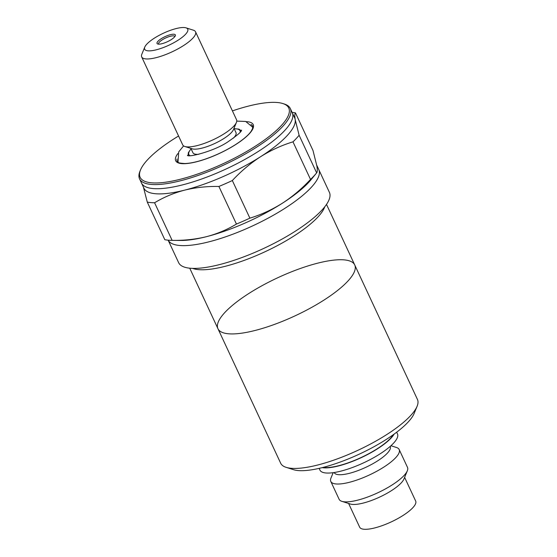 <?xml version="1.0" encoding="UTF-8"?>
<svg xmlns="http://www.w3.org/2000/svg" width="557" height="557" viewBox="0 0 557 557"><rect width="100%" height="100%" fill="white"/><g stroke="black" fill="none" stroke-linecap="round" stroke-linejoin="round"><path stroke-width="0.84" d="M189.735 268.189L217.954 328.721A75.453 20.922 -25 0 0 295.182 315.791A75.453 20.922 -25 0 0 354.725 264.944A75.453 20.922 155 0 1 323.805 300.188A75.453 20.922 155 0 1 217.954 328.721A75.453 20.922 155 0 1 277.497 277.866A75.453 20.922 155 0 1 354.725 264.944L326.506 204.412M168.144 240.171L178.63 262.66A83.181 23.067 -25 0 0 263.767 248.408A83.181 23.067 -25 0 0 329.403 192.353L318.785 169.586A83.181 23.067 155 0 1 284.697 208.45A83.181 23.067 155 0 1 168.151 240.171A83.181 23.067 -25 0 0 253.658 225.411A83.181 23.067 -25 0 0 318.785 169.586L316.738 165.199M198.779 154.289A23.763 6.593 155 0 1 192.91 152.702L190.912 148.413M233.989 128.326L235.994 132.615A23.763 6.593 155 0 1 233.432 138.129M186.024 27.85L193.39 30.189A29.709 8.237 155 0 1 195.542 31.812L236.551 119.755A29.709 8.237 155 0 1 236.412 122.449L233.467 129.593A23.763 6.593 155 0 1 223.837 138.547A23.763 6.593 155 0 1 192.221 148.823L184.854 146.491A29.709 8.237 155 0 1 182.703 144.869L141.694 56.918A29.709 8.237 155 0 1 141.833 54.231L144.778 47.08A23.763 6.593 155 0 1 163.417 33.218A23.763 6.593 155 0 1 186.024 27.85A23.763 6.593 155 0 1 178.003 40.25A23.763 6.593 155 0 1 154.296 50.262A23.763 6.593 155 0 1 144.778 47.08M236.412 122.449A29.709 8.237 155 0 1 224.374 133.638A29.709 8.237 155 0 1 184.854 146.491M195.542 31.812A29.709 8.237 155 0 1 183.364 45.688A29.709 8.237 155 0 1 141.694 56.918M171.215 39.638A10.103 2.799 155 0 1 157.777 44.01A10.103 2.799 155 0 1 165.018 36.651A10.103 2.799 155 0 1 175.309 35.836A10.103 2.799 155 0 1 171.215 39.638M174.821 36.644A8.912 2.472 -25 0 0 174.766 36.456A8.912 2.472 -25 0 0 165.638 37.987A8.912 2.472 -25 0 0 158.606 43.989A8.912 2.472 -25 0 0 158.71 44.149M178.574 136.005A81.99 22.74 -25 0 0 140.531 169.885A81.99 22.74 -25 0 0 173.373 180.858A81.99 22.74 -25 0 0 255.162 146.31A81.99 22.74 -25 0 0 282.824 103.539L284.3 104.006A83.181 23.067 155 0 1 290.322 108.538L292.251 112.681A83.181 23.067 155 0 1 258.163 151.539A83.181 23.067 155 0 1 141.478 182.988L143.894 188.162A83.181 23.067 -25 0 0 184.659 190.132A83.181 23.067 -25 0 0 260.572 156.712C250.288 163.403 240.875 171.347 232.339 180.545A92.093 25.538 155 0 1 218.901 186.463L236.44 224.06A92.093 25.538 -25 0 0 249.877 218.149C261.108 214.73 271.907 209.773 282.288 203.277C292.467 196.677 301.873 188.732 310.521 179.438A92.093 25.538 -25 0 0 316.578 172.949A92.093 25.538 -25 0 0 316.648 172.872C317.393 172.092 317.483 169.85 316.905 166.146L312.985 150.467L295.447 112.862C294.702 113.642 294.618 115.884 295.189 119.588L299.116 135.267A92.093 25.538 155 0 1 292.982 141.84L310.521 179.438M290.322 108.538A83.181 23.067 155 0 1 256.234 147.403A83.181 23.067 155 0 1 139.549 178.846A83.181 23.067 155 0 1 139.946 171.319L140.531 169.885M282.824 103.539A81.99 22.74 -25 0 0 232.422 110.899M292.982 141.84C281.626 145.314 270.82 150.272 260.572 156.712A83.181 23.067 -25 0 0 295.189 119.588A83.181 23.067 -25 0 0 294.66 117.854L292.251 112.681A83.181 23.067 155 0 1 258.163 151.539A83.181 23.067 155 0 1 141.478 182.988L139.549 178.846M218.901 186.463C207.023 186.24 195.611 187.465 184.659 190.132C173.777 192.994 163.751 197.206 154.595 202.769A92.093 25.538 155 0 1 147.285 202.107L164.816 239.712A92.093 25.538 -25 0 0 172.009 240.366L180.572 240.464A83.181 23.067 -25 0 0 206.368 236.697A83.181 23.067 -25 0 0 282.288 203.277A83.181 23.067 -25 0 0 311.154 179.577L316.578 172.949M172.009 240.366A92.093 25.538 -25 0 0 172.127 240.366C184.005 240.589 195.423 239.364 206.368 236.697C217.258 233.836 227.277 229.623 236.44 224.06M147.285 202.107L143.657 188.064M249.877 218.149L232.339 180.545M316.648 172.872L299.116 135.267M292.119 112.403A92.093 25.538 155 0 1 295.447 112.862M172.127 240.366L154.595 202.769M354.725 264.944L417.451 399.453A75.453 20.922 155 0 1 417.096 406.283A75.453 20.922 155 0 1 386.53 434.704A75.453 20.922 155 0 1 286.145 467.344A75.453 20.922 155 0 1 280.679 463.229L217.954 328.721M393.423 434.592A42.186 11.697 155 0 1 377.249 448.74A42.186 11.697 155 0 1 323.046 467.414M417.096 406.283L414.15 413.426A69.514 19.279 155 0 1 385.994 439.612A69.514 19.279 155 0 1 293.511 469.683L286.145 467.344M322.162 467.636A42.778 11.864 -25 0 0 361.319 457.61A42.778 11.864 -25 0 0 394.161 434.063M319.133 468.36L319.948 470.115A42.778 11.864 -25 0 0 363.728 462.783A42.778 11.864 -25 0 0 397.482 433.959L396.668 432.204M333.288 466.87A30.893 8.564 -25 0 0 333.824 466.996M386.175 442.585A30.893 8.564 -25 0 0 386.426 442.091M334.186 472.524L334.214 472.594A30.893 8.564 -25 0 0 365.838 467.302A30.893 8.564 -25 0 0 390.213 446.477L390.185 446.415M333.177 472.677L330.976 478.017A37.73 10.465 -25 0 0 330.795 481.429A37.73 10.465 -25 0 0 369.409 474.968A37.73 10.465 -25 0 0 399.181 449.541A37.73 10.465 -25 0 0 396.452 447.48L390.944 445.732M330.795 481.429L339.116 499.281A37.73 10.465 -25 0 0 341.852 501.335A37.73 10.465 -25 0 0 377.73 492.813A37.73 10.465 -25 0 0 407.327 470.804A37.73 10.465 -25 0 0 407.501 467.393L399.181 449.541M341.852 501.335L350.318 504.022A30.893 8.564 -25 0 0 379.707 497.046A30.893 8.564 -25 0 0 403.936 479.02L407.327 470.804M348.619 503.486L359.662 527.173A30.893 8.564 -25 0 0 391.286 521.881A30.893 8.564 -25 0 0 415.668 501.056L404.619 477.37M383.181 444.653A28.518 7.909 155 0 1 382.715 445.252L383.181 444.653M338.092 466.056A28.518 7.909 155 0 1 337.333 466.035L338.092 466.056M192.638 268.383A75.453 20.922 -25 0 0 265.271 251.639A75.453 20.922 -25 0 0 324.78 206.765M189.86 155.654A28.219 7.826 155 0 1 191.128 148.879M234.205 128.792A28.219 7.826 155 0 1 240.213 132.176M251.047 124.469A41.587 11.53 155 0 1 252.627 126.119L252.593 128.514L251.193 131.201C248.492 135.121 243.277 139.591 235.534 144.597C226.058 150.571 215.886 155.438 205.011 159.198C196.837 161.941 190.118 163.382 184.847 163.528C176.256 162.999 178.971 162.205 177.739 161.955L177.244 161.272A41.587 11.53 155 0 1 176.994 159.003M246.354 121.649A42.778 11.864 155 0 1 235.688 144.562A42.778 11.864 155 0 1 189.944 163.152A42.778 11.864 155 0 1 177.85 153.6M188.071 155.542L188.37 152.674L191.065 148.747M234.142 128.66L238.925 129.127L241.278 130.735M178.024 162.198L178.706 151.88L183.601 145.899M241.585 130.129C241.641 131.577 237.303 135.323 228.558 141.387C215.253 150.912 188.517 157.659 187.417 155.389M236.76 121.113L245.686 121.461L252.836 127.316"/></g></svg>
